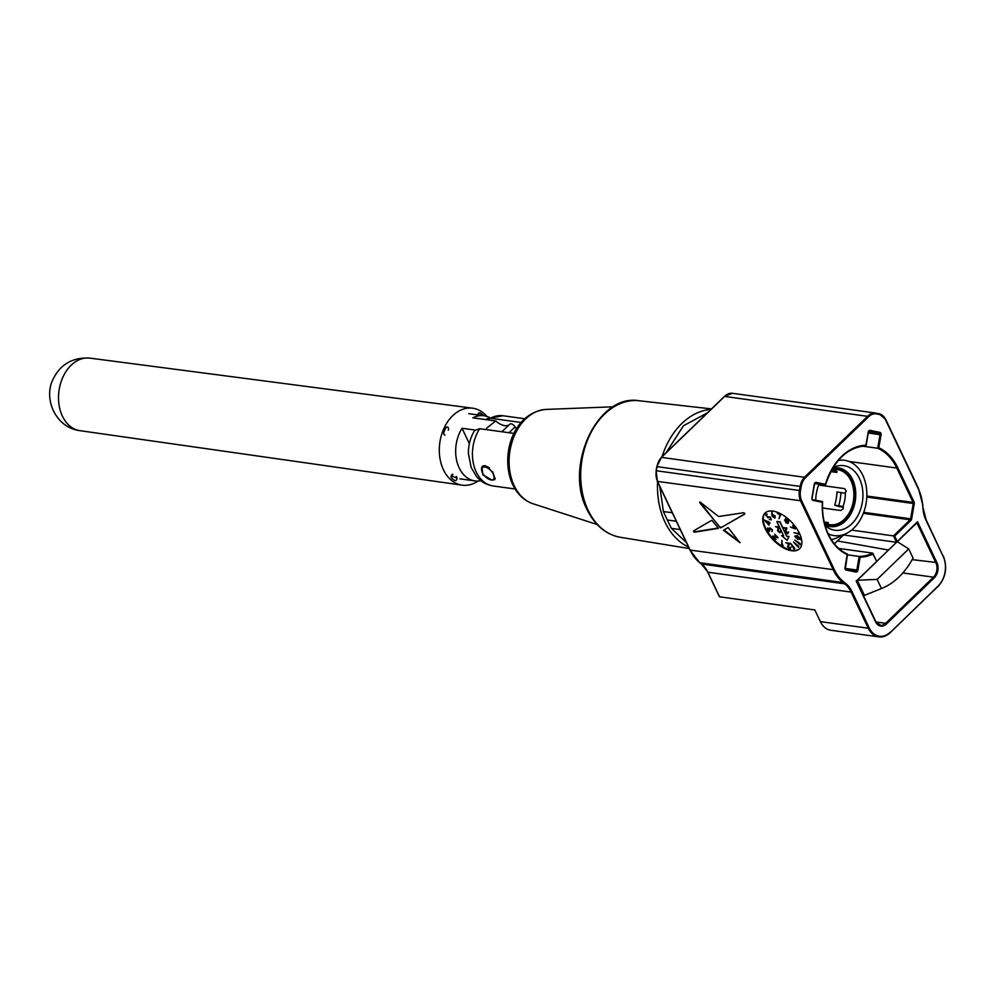 <?xml version="1.0" encoding="UTF-8"?>
<svg xmlns="http://www.w3.org/2000/svg" width="995" height="995" viewBox="0 0 995 995"><rect width="100%" height="100%" fill="white"/><g stroke="black" fill="none" stroke-linecap="round" stroke-linejoin="round"><path stroke-width="1.49" d="M828.163 533.78A38.009 27.288 97.9 0 0 845.75 533.78A38.009 27.288 97.9 0 0 862.789 475.299A38.009 27.288 97.9 0 0 838.287 460.424M845.75 533.78L836.658 537.897A43.855 31.479 -82.1 0 1 831.36 539.663M815.726 500.224A32.599 23.407 -82.1 0 1 818.96 484.155M833.113 467.538A32.599 23.407 -82.1 0 1 833.549 467.339A32.599 23.407 -82.1 0 1 859.456 478.52A32.599 23.407 -82.1 0 1 855.364 519.651A32.599 23.407 -82.1 0 1 825.477 525.833A32.599 23.407 -82.1 0 1 825.116 525.522M814.917 483.595A38.009 27.288 97.9 0 0 814.271 485.485M824.88 523.42L825.066 524.838A20.994 14.602 101.5 0 1 824.917 524.813A29.614 21.268 97.9 0 0 830.203 526.579A29.614 21.268 97.9 0 0 845.539 520.87A29.614 21.268 97.9 0 0 852.615 479.615A29.614 21.268 97.9 0 0 838.3 467.899A29.614 21.268 97.9 0 0 832.728 468.172M676.301 521.231L667.284 519.987L671.401 528.345L686.5 542.71M671.401 528.345L680.257 529.576M707.42 412.85L683.453 425.773L666.065 452.762M659.772 486.431L663.404 511.529L672.272 512.748M663.404 511.529L667.284 519.987M824.606 523.631A28.507 20.46 97.9 0 0 854.058 499.975A28.507 20.46 97.9 0 0 832.118 469.217M831.633 470.075A27.773 19.937 -82.1 0 1 837.579 469.665A27.773 19.937 -82.1 0 1 850.924 480.635A27.773 19.937 -82.1 0 1 850.327 510.771A27.773 19.937 -82.1 0 1 829.992 524.688A27.773 19.937 -82.1 0 1 824.37 522.686M831.41 470.473A19.639 13.656 -78.5 0 1 833.959 470.349L836.894 471.456A27.773 19.937 97.9 0 1 837.031 471.568L836.832 472.438L830.8 471.605M842.529 506.38L834.73 505.211L839.208 506.554A20.994 0.659 9.7 0 0 843.387 507.164L842.529 506.38L843.275 508.607A27.773 19.937 97.9 0 1 843.188 508.818L840.763 510.51L822.504 507.985M818.611 485.038L844.519 488.62L846.247 490.958A27.773 19.937 97.9 0 1 846.26 491.182L844.792 493.147L836.994 491.978A27.773 13.656 98.7 0 1 834.73 505.211M824.221 522.039L828.238 522.586L828.176 523.295A27.773 19.937 97.9 0 1 828.014 523.333L825.502 523.494M876.458 413.92L876.097 413.124L879.369 414.505L876.458 413.92A13.893 9.975 97.9 0 0 868.859 416.519L805.689 477.463A13.893 9.975 97.9 0 0 801.174 486.567L657.011 466.643L656.314 470.71A14.614 10.497 97.9 0 0 657.583 481.505L690.319 550.434A43.855 31.479 97.9 0 0 699.871 562.772L701.575 564.103A29.241 20.994 -82.1 0 1 707.942 572.324L719.572 596.813L719.248 595.719L719.572 596.813L814.83 609.947L820.365 621.614A21.927 15.746 97.9 0 0 830.912 630.27L878.784 636.875A21.927 15.746 -82.1 0 1 868.249 628.218L820.365 621.614M922.763 505.572L922.738 505.783A43.121 30.957 97.9 0 0 918.335 488.844L885.6 419.915A13.893 9.975 97.9 0 0 879.369 414.505M845.128 568.705L855.563 571.254A1.468 1.045 97.9 0 0 856.844 570.023L859.17 556.429L860.09 557.225L857.864 570.197A2.189 1.58 -82.1 0 1 855.949 572.05L846.173 570.06A2.189 1.58 -82.1 0 1 844.991 567.585L847.218 554.613A56.28 40.409 -82.1 0 1 828.275 534.725A56.28 40.409 -82.1 0 1 822.367 502.276L813.089 500.398A2.189 1.58 -82.1 0 1 811.92 497.923L814.271 484.279A2.189 1.58 -82.1 0 1 816.174 482.401L825.452 484.279L825.265 485.013L814.843 482.948M865.861 445.847L865.948 445.2A56.28 40.409 -82.1 0 0 825.452 484.279L825.265 485.013L814.47 483.533M865.948 445.2L868.187 432.253M816.174 482.401L815.539 483.048M811.932 497.923L811.92 497.96A1.468 1.045 97.9 0 0 812.057 499.042L811.932 499.017M847.218 554.613L847.33 554.028A55.546 39.875 97.9 0 1 828.4 534.589M812.094 499.527L822.43 501.579L822.367 502.276L822.43 501.579A55.546 39.875 97.9 0 0 822.392 502.251M812.691 500.236L822.43 501.579M781.771 544.986L782.729 545.123M798.425 547.287L793.5 542.076L798.699 546.18L798.475 547.337M801.174 486.567L800.477 490.635A13.893 9.975 97.9 0 0 801.684 500.895L834.407 569.824A43.121 30.957 97.9 0 0 843.81 581.951L845.514 583.281L844.718 583.854L843.014 582.523A43.855 31.479 -82.1 0 1 833.462 570.185L800.726 501.256A14.614 10.497 -82.1 0 1 799.458 490.46L800.154 486.393A14.614 10.497 -82.1 0 1 804.918 476.816L868.075 415.873A14.614 10.497 -82.1 0 1 875.612 413.049L732.469 393.299A14.614 10.497 97.9 0 0 724.932 396.122L661.774 457.066A14.614 10.497 97.9 0 0 657.011 466.643L657.011 466.667M922.775 505.771L922.974 508.532L922.738 505.783M873.038 553.78L876.657 561.404L872.988 554.066A56.28 40.409 -82.1 0 1 860.09 557.225M876.67 561.441L856.372 581.03M834.382 543.879L843.598 534.974L896.52 542.275L917.502 521.741L916.818 522.686L917.502 521.741L936.88 562.548A10.957 7.873 -82.1 0 1 934.268 577.821L886.445 623.964A10.957 7.873 -82.1 0 1 875.525 621.751L856.148 580.943M897.092 541.728L896.52 542.275L897.204 541.33L894.704 536.081L851.645 530.099M838.71 548.432L872.727 553.12L872.988 554.066M858.735 558.966L859.767 559.103M847.404 554.812L859.17 556.429A55.546 39.875 97.9 0 0 872.727 553.12M896.52 542.275L893.473 535.87L910.139 519.788L910.922 520.435L894.704 536.081M863.349 513.333L910.139 519.788M868.175 432.216A2.189 1.58 -82.1 0 1 870.09 430.375L868.747 430.922M870.09 430.375L879.866 432.352L879.244 433.012L869.456 431.022M862.267 446.121L877.689 448.247L880.028 434.653A1.468 1.045 97.9 0 0 879.244 433.012L868.386 431.507M863.722 512.363L910.612 518.83L913.248 503.495A1.468 1.045 97.9 0 0 913.111 502.413L914.069 502.04A2.189 1.58 -82.1 0 1 914.268 503.669L911.631 519.004A2.189 1.58 -82.1 0 1 910.922 520.435M879.866 432.352A2.189 1.58 -82.1 0 1 881.035 434.827L878.821 447.8L877.689 448.247A55.546 39.875 97.9 0 1 896.806 468.048L897.751 467.687L914.069 502.04M843.81 581.951L843.014 582.523L699.709 562.71L701.313 563.904M800.477 490.635L656.314 470.747M778.898 527.076L777.99 530.87L779.645 532.201L780.627 531.081L779.906 532.798L777.555 530.857L778.102 527.524L775.478 526.604L779.085 526.902L778.165 530.696L779.819 532.026L780.801 530.907L780.08 532.623M779.645 532.201L780.354 530.845M786.659 528.146L785.739 531.939L787.393 533.27L788.376 532.151L787.654 533.867L785.316 531.927L785.863 528.594L783.227 527.673L786.834 527.972L785.926 531.765L787.58 533.096L788.562 531.977L787.841 533.693M787.393 533.27L788.102 531.915M773.774 538.245L776.075 539.365L773.488 538.457L772.779 536.081L776.747 536.877L774.719 534.215L778.09 537.785L773.264 536.591L773.774 538.245M774.719 534.215L778.09 537.785M769.483 531.342L767.344 529.551L767.692 527.947L769.085 528.755L769.794 527.773L772.406 529.862L772.008 531.691L771.933 529.825L770.13 528.345L769.981 529.999L768.016 528.556L769.309 531.517L767.344 529.551M765.677 515.062L768.115 517.835L765.677 515.062L766.498 513.942M767.145 514.204L766.461 513.905L767.145 514.204L766.361 515.31L767.692 516.828L770.279 517.027L771.361 519.85L769.272 519.452L770.889 519.365L770.03 517.313L768.302 516.903L768.115 517.835M786.249 518.868L787.045 520.385L788.351 520.596M788.164 520.771L787.368 519.303L786.062 519.042L786.871 520.559L788.164 520.771M786.734 520.895L785.055 520.609L786.038 522.437L787.692 522.736L786.734 520.895M784.508 520.136L785.988 520.037L785.515 518.582L787.543 518.967L788.712 521.231L787.605 521.368L788.239 523.183L785.888 522.773L784.732 519.863M784.682 519.962L786.174 519.863M793.313 527.935L790.403 527.027L793.313 527.935L792.804 525.397L795.316 526.84L795.378 528.93L790.652 527.126M797.48 536.355L795.254 536.504L796.435 538.071L800.154 538.768L797.48 536.355M794.744 536.255L797.405 535.857L800.689 538.991L798.027 539.439L794.744 536.255M797.405 535.857L800.875 538.817L800.589 539.7M789.707 548.432L790.863 547.437L789.906 548.979L787.592 546.889L788.488 543.817L785.839 542.71L789.408 543.519L788.09 546.989L789.707 548.432M785.839 542.71L789.582 543.345L788.276 546.815L789.893 548.257L791.05 547.262L790.08 548.805M786.684 536.305L779.844 521.915L776.821 521.504L783.662 535.895L781.523 535.596L787.169 540.322L788.824 536.603L786.684 536.305L780.03 521.741L777.107 521.542M788.824 536.603L786.858 536.131M783.55 535.683L781.523 535.596M787.281 540.086L788.998 536.429M789.893 548.257L790.54 547.138M794.818 548.344L794.035 549.016L790.403 543.195L794.818 548.344M800.055 543.494L800.266 544.539M794.856 540.086L799.856 543.73M794.918 536.081L797.592 535.683M798.288 532.723L799.42 534.303L793.985 532.661L798.674 533.631L798.288 532.723M785.689 518.407L787.729 518.793L788.898 521.057L787.779 521.193L788.426 523.009L787.692 523.407M777.468 513.109L780.938 514.315L779.085 518.47M771.672 512.064L772.506 514.552L775.229 516.019L774.968 517.947M768.986 522.935L768.973 524.813M764.707 520.211L768.165 521.753M768.339 521.529L770.08 523.233M773.451 536.417L773.948 538.071L776.038 539.315M772.854 536.031L776.423 536.541M783.164 545.397L781.684 544.924L781.883 540.297L782.269 544.837L783.164 545.397M783.513 527.711L786.834 527.972M775.752 526.641L779.085 526.902M765.292 512.823A24.85 12.773 -134 0 0 769.197 534.128A24.85 12.773 -134 0 0 792.182 550.31A24.85 12.773 -134 0 0 799.793 548.581M772.904 511.107A24.85 12.773 -134 0 0 765.055 513.034A24.85 12.773 -134 0 0 768.575 534.315A24.85 12.773 -134 0 0 791.721 550.745A24.85 12.773 -134 0 0 799.57 548.805A24.85 12.773 -134 0 0 796.05 527.524A24.85 12.773 -134 0 0 772.904 511.107M724.012 529.925L739.932 542.25M723.44 530.26L739.907 542.685L728.091 527.561L723.44 530.26M693.95 530.658L695.02 531.765L718.154 528.009M711.848 520.261L693.59 530.87L693.677 531.691L694.572 532.201L718.415 528.333L711.848 520.261M699.734 502.724L720.567 527.897L744.72 514.092L744.583 513.246L743.688 512.723L718.651 516.529L699.92 501.915L699.734 502.724L700.194 502.288L719.957 527.462M720.405 527.027L721.387 527.474L744.782 513.88M908.709 548.929L877.117 579.401L881.458 588.542A73.095 52.474 97.9 0 0 881.607 588.48A73.095 52.474 97.9 0 0 913.037 558.071L908.709 548.929L897.341 541.653M863.349 595.396L864.419 595.396L857.267 580.334M864.419 595.396L881.458 588.542M857.367 580.234L877.117 579.401M876.719 561.416L896.557 542.287M888.523 550.036L837.417 540.944M777.331 513.507L780.752 514.49L778.986 518.706L780.005 514.626L777.331 513.507M799.98 543.382L800.179 544.787L794.756 540.011L799.98 543.382M768.239 522.537L765.851 521.293L768.376 524.017L768.239 522.537M769.011 525.223L764.21 519.95L770.068 523.009L768.787 522.823L769.011 525.223M793.214 525.957L793.264 527.4L794.968 528.37L794.918 526.927L793.214 525.957M772.916 515.099L772.767 516.417L774.458 517.549L774.607 516.243L772.916 515.099M771.772 514.713L772.02 512.238L772.319 514.726L775.043 516.194L774.794 518.121L772.344 516.455L771.772 514.713M795.49 535.895L798.114 538.768L800.341 538.593M688.565 547.063A70.894 50.894 -82.1 0 1 665.021 522.164A70.894 50.894 -82.1 0 1 657.558 481.754M662.073 456.605A70.894 50.894 -82.1 0 1 710.952 409.442M485.1 465.585L492.923 472.264L494.677 479.652L492.015 480.15L482.836 474.764L481.99 466.518L485.1 465.585M513.98 433.422L479.689 428.696A35.447 25.447 97.9 0 0 473.62 464.491A35.447 25.447 97.9 0 0 493.271 485.983L515.074 488.993M486.891 418.733L502.96 415.748A35.447 25.447 97.9 0 0 490.51 418.248L485.809 419.591M490.51 418.248L521.169 422.477M493.271 485.983C486.617 484.963 481.045 481.816 476.543 476.568L471.17 467.526L468.421 453.77C468.272 445.337 470.337 437.601 474.59 430.574L479.689 428.696M489.503 417.502A32.885 23.631 97.8 0 0 483.931 415.748A32.885 23.631 97.8 0 0 472.861 417.825L495.709 420.947L486.543 428.248M444.18 431.432A32.885 23.631 -82.2 0 1 446.32 427.203M474.976 430.039L462.041 428.273A32.885 23.631 97.8 0 0 459.18 467.924A32.885 23.631 97.8 0 0 475.025 480.921A32.885 23.631 97.8 0 0 480.871 480.722M462.041 428.273L469.366 443.683M457.003 478.197A32.885 23.631 -82.2 0 1 451.469 475.287M509.751 424.206L501.915 431.768L509.751 424.206C511.306 423.285 513.084 424.181 515.099 426.88A14.614 7.512 -134 0 0 516.455 428.932M495.709 420.947A14.614 7.512 -134 0 0 509.079 424.853M483.545 415.699A2.189 1.58 97.8 0 0 483.085 415.039A36.939 26.542 97.8 0 0 480.224 412.925A2.189 1.58 97.8 0 0 477.886 414.915M456.17 476.443A2.189 1.58 -82.2 0 1 454.653 480.448A36.939 26.542 -82.2 0 1 451.792 478.346A2.189 1.58 -82.2 0 1 452.961 474.279M478.259 414.977A1.94 1.393 97.8 0 0 477.936 414.567L483.085 415.039M448.297 430.188A2.189 1.58 97.8 0 0 445.723 427.962A36.939 26.542 97.8 0 0 443.919 432.104A2.189 1.58 97.8 0 0 444.964 435.126M451.183 476.083A1.94 1.393 -82.2 0 1 451.693 478.247M451.208 475.996L452.675 476.132M486.853 416.407A38.842 27.91 97.8 0 0 472.588 408.186A38.842 27.91 97.8 0 0 443.869 428.559A38.842 27.91 97.8 0 0 462.066 485.15A38.842 27.91 97.8 0 0 478.023 481.07M480.224 412.925L479.167 412.838M483.309 467.128A8.035 4.129 -134 0 0 481.704 470.535A8.035 4.129 -134 0 0 490.647 479.801A8.035 4.129 -134 0 0 492.6 479.777A8.035 4.129 -134 0 0 492.239 472.14A8.035 4.129 -134 0 0 483.309 467.128M495.199 478.035A8.768 4.502 46 0 1 494.49 479.329A8.768 4.502 46 0 1 493.483 479.913A8.768 4.502 46 0 1 491.343 479.951A8.768 4.502 46 0 1 490.983 479.864M481.655 470.2A8.768 4.502 46 0 1 481.58 469.839A8.768 4.502 46 0 1 482.314 466.705A8.768 4.502 46 0 1 483.334 466.12A8.768 4.502 46 0 1 489.54 468.036M834.581 470.448A27.773 19.937 97.9 0 0 833.201 469.727M843.014 506.579A27.773 19.937 97.9 0 0 845.327 493.097M839.208 506.554L838.661 505.821A27.773 13.656 98.7 0 0 840.924 492.587M834.407 569.824L690.144 550.073M845.514 583.281A29.962 21.517 -82.1 0 1 852.043 591.702L851.086 592.075A29.241 20.994 97.9 0 0 844.718 583.854L701.413 564.041L707.768 571.963M852.043 591.702L869.207 627.845L868.249 628.218L851.086 592.075L707.731 572.2L719.31 596.577M661.476 457.364L805.689 477.463M724.634 396.408L868.859 416.519M732.942 393.373A14.614 10.497 97.9 0 0 732.469 393.299L724.708 396.172L661.538 457.128L656.812 466.618L656.115 470.697L657.421 481.145M801.684 500.895L657.372 481.381L690.107 550.322L699.709 562.71M876.384 413.36L878.983 413.721A14.614 10.497 -82.1 0 1 885.55 419.405L885.6 419.915M937.912 586.503L890.09 632.646A21.927 15.746 -82.1 0 1 878.784 636.875C882.739 637.434 886.582 636.004 890.314 632.584L938.136 585.98A21.193 15.211 97.9 0 0 943.198 556.454L926.034 520.31A29.962 21.517 -82.1 0 1 922.974 508.532A29.241 20.994 97.9 0 1 922.987 508.321L922.95 508.308M869.207 627.845A21.193 15.211 97.9 0 0 890.314 632.136M943.148 555.944L943.347 556.068C947.563 567.436 945.822 577.56 938.148 586.441L938.136 585.98M923.198 508.408L926.183 519.925L943.198 556.454M912.191 559.638L936.88 562.548M902.863 572.946L933.484 577.175A10.236 7.351 97.9 0 0 935.922 562.909L916.88 522.798M875.998 621.987L885.662 623.318L933.484 577.175L934.268 577.821M875.65 621.601A10.236 7.351 97.9 0 0 880.388 625.295A10.236 7.351 97.9 0 0 885.662 623.318L886.445 623.964M855.613 571.267L845.775 569.911L855.563 571.254M845.215 568.419L856.844 570.023M868.262 433.036L880.028 434.653M838.623 460.026L839.892 460.2M849.009 461.456L896.806 468.048L913.111 502.413L866.832 496.02M866.794 497.077L913.248 503.495M878.821 447.8A56.28 40.409 -82.1 0 1 897.751 467.687M911.83 517.848L910.811 517.711M913.684 507.04L912.664 506.89M914.144 504.378L913.111 504.241M689.274 548.568L620.32 537.288A68.916 49.476 -82.1 0 1 588.082 510.199A68.916 49.476 -82.1 0 1 589.326 435.959A68.916 49.476 -82.1 0 1 639.151 400.761L711.512 408.908M597.124 524.502L533.034 503.756A47.996 34.464 -82.1 0 1 514.228 485.771A47.996 34.464 -82.1 0 1 514.079 436.37A47.996 34.464 -82.1 0 1 546.044 409.418L613.355 406.793M515.099 426.88L509.017 432.738M62.822 377.329A36.616 26.305 97.8 0 0 79.973 430.673C55.894 427.788 42.972 399.057 53.108 379.145C60.558 364.145 72.822 357.143 89.898 358.125A36.616 26.305 97.8 0 0 62.822 377.329M832.28 468.931L833.014 469.031M824.693 523.955L825.427 524.067M879.008 413.721L885.761 419.529L918.484 488.458L922.962 505.659M825.514 484.839C833.922 460.237 847.392 447.24 865.911 445.847M866.085 445.685L868.386 432.278M812.131 497.985L814.47 484.304M845.34 568.829L847.504 554.227M822.616 501.803C821.994 513.868 823.935 524.713 828.437 534.352C833.138 543.991 839.469 550.558 847.417 554.053M880.388 625.295L875.675 621.377L856.521 581.043L876.831 561.454M896.831 542.151L917.129 522.562M620.32 537.288C605.918 534.576 594.848 525.348 587.075 509.602C563.705 465.809 597.92 393.236 639.151 400.761M533.034 503.756C524.166 500.696 517.4 494.328 512.723 484.664C499.963 457.551 511.915 412.925 546.044 409.418M502.96 415.748L524.763 418.758M483.931 415.748L468.819 413.684M475.025 480.921L459.914 478.856M79.973 430.673L462.066 485.15M89.898 358.125L472.588 408.186M490.647 479.801L491.343 479.951M481.704 470.535L481.58 469.839M482.314 466.705L483.334 465.722M494.49 479.329L495.162 478.682"/></g></svg>
